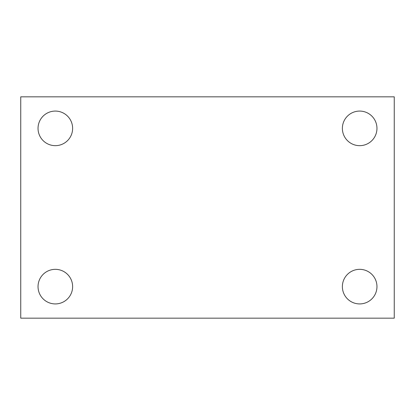 <?xml version="1.0" encoding="UTF-8"?>
<svg xmlns="http://www.w3.org/2000/svg" width="415" height="415" viewBox="0 0 415 415"><rect width="100%" height="100%" fill="white"/><g stroke="black" fill="none" stroke-linecap="round" stroke-linejoin="round"><path stroke-width="0.62" d="M20.75 96.835L394.25 96.835L394.25 318.165L20.75 318.165L20.75 96.835M55.335 269.335A17.29 17.29 0 0 1 72.625 286.625A17.29 17.29 0 0 1 55.335 303.92A17.29 17.29 0 0 1 38.04 286.625A17.29 17.29 0 0 1 55.335 269.335M359.665 269.335A17.29 17.29 0 0 1 376.96 286.625A17.29 17.29 0 0 1 359.665 303.92A17.29 17.29 0 0 1 342.375 286.625A17.29 17.29 0 0 1 359.665 269.335M359.665 111.08A17.29 17.29 0 0 1 376.96 128.375A17.29 17.29 0 0 1 359.665 145.665A17.29 17.29 0 0 1 342.375 128.375A17.29 17.29 0 0 1 359.665 111.08M55.335 111.08A17.29 17.29 0 0 1 72.625 128.375A17.29 17.29 0 0 1 55.335 145.665A17.29 17.29 0 0 1 38.04 128.375A17.29 17.29 0 0 1 55.335 111.08"/></g></svg>
